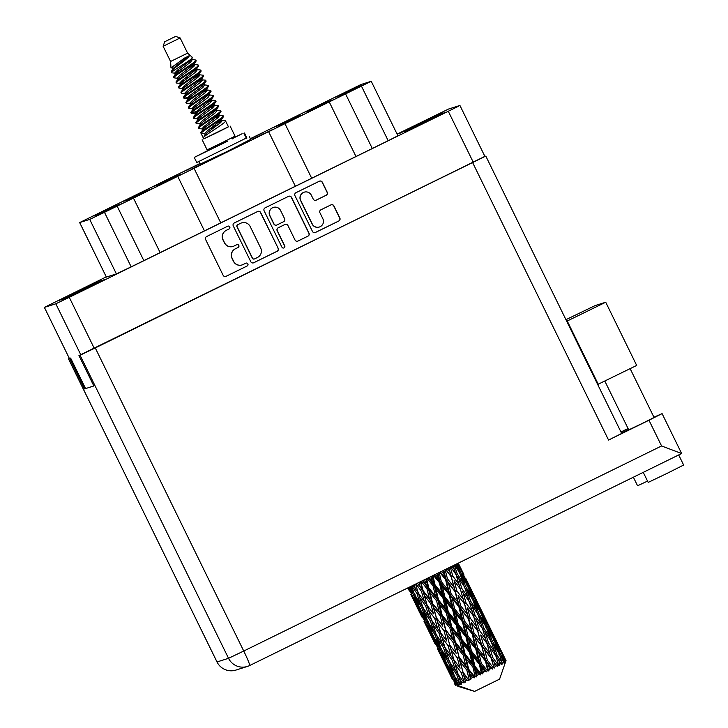 <?xml version="1.0" encoding="UTF-8"?>
<svg xmlns="http://www.w3.org/2000/svg" width="728" height="728" viewBox="0 0 728 728"><rect width="100%" height="100%" fill="white"/><g stroke="black" fill="none" stroke-linecap="round" stroke-linejoin="round"><path stroke-width="1.09" d="M304.24 192.165L304.086 192.21A5.924 5.906 72.4 0 0 300.573 200.464L312.112 224.024A5.924 5.906 72.4 0 0 319.21 227.072L319.365 227.018A5.924 5.906 72.4 0 0 322.877 218.773L319.929 212.758A2.211 2.211 72.4 0 1 320.939 209.791L330.958 204.877A2.211 2.211 72.4 0 1 333.915 205.897L339.858 218.027A2.211 2.211 72.4 0 1 338.848 220.984L315.442 232.469A2.211 2.211 72.4 0 1 312.485 231.459L294.949 195.659A2.211 2.211 72.4 0 1 295.959 192.702L319.365 181.208A2.211 2.211 72.4 0 1 322.322 182.227L327.236 192.274A2.211 2.211 72.4 0 1 326.226 195.231L316.216 200.145A2.211 2.211 72.4 0 1 313.258 199.135L311.329 195.204A5.924 5.906 72.4 0 0 304.24 192.165A5.924 5.906 72.4 0 0 300.719 200.409L312.267 223.978A5.924 5.906 72.4 0 0 319.365 227.018M284.011 247.902A1.547 1.547 72.4 0 0 284.721 245.827L277.313 230.712A2.211 2.211 72.4 0 1 278.324 227.746L284.966 224.488A2.211 2.211 72.4 0 1 287.924 225.507L295.031 240.022A2.211 2.211 72.4 0 0 297.989 241.041L308.008 236.118A2.211 2.211 72.4 0 0 309.018 233.16L291.482 197.361A2.211 2.211 72.4 0 0 288.525 196.351L265.119 207.835A2.211 2.211 72.4 0 0 264.109 210.792L281.936 247.183A1.547 1.547 72.4 0 0 284.011 247.902M283.72 248.002A1.547 1.547 72.4 0 0 284.566 245.873L284.721 245.827M200.036 164.164L226.645 151.733L250.687 139.348M104.359 279.579L65.92 298.425L104.359 279.579M97.261 281.827L58.822 300.673L97.261 281.827M438.311 114.442L399.872 133.288L438.311 114.442M445.409 112.185L406.97 131.04L445.409 112.185M100.955 213.677L121.349 203.776L100.992 213.759M98.68 214.396L119.073 204.495L98.717 214.478M96.405 215.115L116.799 205.214L96.442 215.197M94.13 215.834L114.523 205.933L94.167 215.916M343.407 94.676L363.8 84.776L343.443 94.758M313.095 109.555L333.497 99.654L313.14 109.637M282.792 124.424L303.185 114.523L282.828 124.506M252.489 139.303L272.882 129.402L252.525 139.385M222.177 154.172L242.57 144.271L222.222 154.254M191.874 169.051L212.267 159.15L191.91 169.133M161.561 183.929L181.964 174.019L161.607 184.011M131.258 198.799L151.651 188.898L131.295 198.881M341.132 95.395L361.525 85.495L341.168 95.477M310.82 110.274L331.222 100.373L310.865 110.356M280.517 125.152L300.91 115.242L280.553 125.234M159.286 184.648L179.689 174.747L159.332 184.73M128.983 199.518L149.377 189.617L129.02 199.599M338.857 96.123L359.25 86.213L338.893 96.205M308.545 110.993L328.938 101.092L308.59 111.075M278.242 125.871L298.635 115.97L278.278 125.953M157.011 185.367L177.414 175.466L157.057 185.449M126.708 200.246L147.102 190.336L126.745 200.327M336.582 96.842L356.975 86.941L336.618 96.924M306.27 111.721L326.663 101.811L306.315 111.793M275.967 126.59L296.36 116.689L276.003 126.672M154.736 186.086L175.13 176.185L154.782 186.168M124.433 200.964L144.827 191.064L124.47 201.046M334.307 97.561L354.7 87.66L334.343 97.643M303.995 112.44L324.388 102.539L304.04 112.522M273.692 127.309L294.085 117.408L273.728 127.391M199.863 163.818L182.81 172.017M152.461 186.814L172.855 176.904L152.507 186.896M122.158 201.683L142.552 191.782L122.195 201.765M91.846 216.562L112.248 206.661L91.892 216.644M278.178 248.294L260.642 212.503A2.211 2.211 72.4 0 0 257.685 211.484L234.279 222.968A2.211 2.211 72.4 0 0 233.269 225.935L250.805 261.725A2.211 2.211 72.4 0 0 253.763 262.744L277.168 251.26A2.211 2.211 72.4 0 0 278.178 248.294L260.488 212.549A2.211 2.211 72.4 0 0 257.912 211.384M106.261 276.868L44.363 307.407L55.801 303.785L69.269 297.333L456.593 107.189L459.923 105.451L448.484 109.073L397.106 134.125M459.923 105.451L484.939 156.502L79.616 355.246M226.326 230.33L229.047 228.992A1.547 1.547 72.4 0 0 229.802 227.018A1.547 1.547 72.4 0 0 227.691 226.208L206.616 236.545A2.211 2.211 72.4 0 0 205.605 239.512L223.141 275.302A2.211 2.211 72.4 0 0 226.099 276.322L247.174 265.975A1.547 1.547 72.4 0 0 247.929 264.009A1.547 1.547 72.4 0 0 245.809 263.19L243.079 264.537A7.089 7.071 72.4 0 1 233.615 261.288L232.159 258.304A7.089 7.071 72.4 0 1 235.381 248.821L238.111 247.484A1.547 1.547 72.4 0 0 238.866 245.518A1.547 1.547 72.4 0 0 236.746 244.699L234.025 246.037A7.089 7.071 72.4 0 1 224.561 242.788L223.096 239.803A7.089 7.071 72.4 0 1 226.326 230.33L226.171 230.376A7.089 7.071 72.4 0 0 222.941 239.858L223.096 239.803M85.567 388.579L70.616 358.067L69.369 358.458L44.399 307.398M250.396 138.757L263.782 132.287L250.505 138.984M101.647 280.435L61.589 299.809L101.647 280.435M404.304 131.886L442.697 113.049L404.304 131.886M199.745 163.582L79.661 222.577L106.361 277.077L116.407 273.901L131.177 266.83L388.179 140.695L397.925 135.781L371.225 81.281L360.942 84.539L250.359 138.675M131.177 266.83L104.477 212.33L371.225 81.281M143.826 260.615L117.126 206.124M116.407 273.901L89.708 219.401L104.477 212.33M79.661 222.577L89.708 219.401M372.29 148.485L345.6 93.985M355.974 156.493L329.274 102.002M311.684 178.233L284.985 123.733M295.359 186.25L268.659 131.75M220.757 222.859L194.067 168.359M204.441 230.867L177.741 176.367M160.151 252.607L133.452 198.107M199.772 163.627L187.305 170.015M199.818 163.727L197.798 164.737L199.836 163.764M182.774 171.935L187.205 169.815M80.171 291.1L79.953 290.645M233.042 246.428L232.896 246.483A7.089 7.071 72.4 0 1 224.406 242.834L222.941 239.858M242.106 264.928L241.951 264.974A7.089 7.071 72.4 0 1 233.47 261.334L232.005 258.349A7.089 7.071 72.4 0 1 235.235 248.867L237.956 247.529A1.547 1.547 72.4 0 0 236.882 244.644M225.716 276.467A2.211 2.211 72.4 0 0 225.953 276.367L247.019 266.029A1.547 1.547 72.4 0 0 245.946 263.136M226.171 230.376L228.901 229.038A1.547 1.547 72.4 0 0 227.828 226.144M253.38 262.89A2.211 2.211 72.4 0 0 253.617 262.79L277.013 251.306A2.211 2.211 72.4 0 0 278.023 248.339M237.829 224.679A1.547 1.547 72.4 0 0 237.119 226.754L252.516 258.176A1.547 1.547 72.4 0 0 254.582 258.886L257.457 257.475A7.089 7.071 72.4 0 0 260.688 247.993L250.168 226.517A7.089 7.071 72.4 0 0 240.704 223.268L237.674 224.734A1.547 1.547 72.4 0 0 236.973 226.808L237.119 226.754M254.372 258.977L254.218 259.022A1.547 1.547 72.4 0 1 252.361 258.222L236.973 226.808M241.678 222.877L241.532 222.932A7.089 7.071 72.4 0 0 240.549 223.323L240.704 223.268M237.674 224.734L240.549 223.323M297.606 241.177A2.211 2.211 72.4 0 0 297.843 241.086L307.853 236.172A2.211 2.211 72.4 0 0 308.863 233.206L291.327 197.415A2.211 2.211 72.4 0 0 288.752 196.251M285.267 224.37L285.121 224.415A2.211 2.211 72.4 0 0 284.812 224.533L278.169 227.8A2.211 2.211 72.4 0 0 277.159 230.758L284.566 245.873M280.544 210.438A5.924 5.906 72.4 0 0 273.446 207.398A5.924 5.906 72.4 0 0 269.933 215.652L274.001 223.951A2.211 2.211 72.4 0 0 276.959 224.961L283.601 221.703A2.211 2.211 72.4 0 0 284.612 218.746L280.544 210.438M273.446 207.398L273.3 207.444A5.924 5.906 72.4 0 0 269.779 215.697L269.933 215.652M276.649 225.089L276.504 225.134A2.211 2.211 72.4 0 1 273.846 223.997L269.779 215.697M315.834 200.291A2.211 2.211 72.4 0 0 316.061 200.2L326.08 195.277A2.211 2.211 72.4 0 0 327.09 192.319L322.167 182.273A2.211 2.211 72.4 0 0 319.592 181.117M315.06 232.614A2.211 2.211 72.4 0 0 315.288 232.523L338.693 221.03A2.211 2.211 72.4 0 0 339.703 218.072L333.761 205.942A2.211 2.211 72.4 0 0 331.185 204.777M175.612 36.4L164.692 41.76L175.612 36.4L180.162 37.947L163.136 46.283L170.598 61.471L170.98 67.859L173.519 68.177M180.135 37.956L187.606 53.144L170.579 61.48M228.437 126.763L203.722 138.866M230.094 126.035L235.053 136.163L221.64 142.925L207.098 149.859L202.138 139.731M171.908 72.309L171.253 71.653C171.089 69.724 188.006 59.132 189.489 55.583L184.584 58.049L170.98 67.859M171.253 71.653L175.666 66.293L189.489 55.583M171.235 71.845L171.289 72.663C171.371 71.244 195.168 57.903 192.283 57.303L189.853 60.906L177.532 70.088L174.829 72.9L175.994 73.246M173.819 77.832L173.801 77.723C173.41 76.031 198.753 61.498 195.969 60.56L195.386 60.906L195.222 59.896L191.546 59.496L192.228 59.787L190.472 62.171L175.621 73.719L173.619 76.786L173.819 77.832L177.896 78.315M218.564 115.197L223.041 115.743L223.196 116.981L221.194 120.047L207.307 130.867L204.604 133.679L205.178 134.844M222.959 115.643C225.735 116.58 200.391 131.113 200.782 132.805L203.758 138.939L216.607 132.805L228.474 126.827L225.434 120.702C228.219 121.64 202.875 136.172 203.267 137.865L201.101 133.433L204.604 133.679M218.837 115.206L219.528 115.506L217.763 117.881L205.442 127.072L202.921 129.429L200.782 132.805M223.268 116.271C226.044 117.208 200.701 131.741 201.101 133.433M219.037 120.502L222.004 120.566L220.247 122.95L207.926 132.141L205.405 134.498L203.267 137.865M195.386 60.906C192.747 64.191 172.991 75.667 173.492 77.086M195.222 59.896L195.896 61.27L193.903 64.337L180.007 75.157L177.314 77.96L177.96 79.343M194.094 63.591L194.713 64.856L194.021 64.555L197.679 64.856L198.544 65.729L196.387 69.397L182.491 80.226L179.789 83.028L180.963 83.374M198.143 64.992C200.928 65.93 175.575 80.462 175.976 82.155L176.722 83.083L180.371 83.383M194.713 64.856L192.956 67.231L180.626 76.422L178.105 78.779L175.976 82.155M198.453 65.62C201.237 66.557 175.894 81.09 176.285 82.783L176.303 82.901M196.505 69.624L200.154 69.924L201.019 70.789L198.862 74.465L184.976 85.285L182.273 88.088L183.438 88.443M200.619 70.052C203.403 70.989 178.06 85.522 178.451 87.214L179.206 88.143L182.855 88.443M196.569 68.65L197.197 69.915L195.432 72.3L183.11 81.49L180.589 83.847L178.451 87.214M200.937 70.689C203.713 71.626 178.369 86.159 178.769 87.851L178.788 87.97M198.717 74.675L203.194 75.221L203.339 76.467L201.347 79.534L187.451 90.354L184.757 93.157L185.403 94.54M203.103 75.121C205.888 76.058 180.544 90.591 180.935 92.283L181.681 93.211L185.34 93.512M198.99 74.693L199.672 74.984L197.916 77.359L185.594 86.55L183.065 88.907L180.935 92.283M203.412 75.758C206.197 76.686 180.853 91.228 181.245 92.92L181.263 93.029M201.201 79.743L205.587 80.189L205.824 81.527L202.257 86.222L189.935 95.413L187.242 98.225L191.209 98.016M205.587 80.189C208.372 81.117 183.019 95.659 183.42 97.352L184.166 98.271L190.536 96.697M201.538 78.779L202.157 80.044L200.4 82.428L188.07 91.619L185.549 93.976L183.42 97.352M205.897 80.817C208.681 81.754 183.338 96.287 183.729 97.98L183.747 98.098M203.949 84.821L208.153 85.349L208.308 86.596L206.306 89.662L192.419 100.482L189.717 103.285L190.882 103.64M208.062 85.249C210.847 86.186 185.504 100.719 185.895 102.411L186.65 103.34L190.299 103.64M204.013 83.847L204.641 85.112L202.875 87.497L190.554 96.678L188.033 99.044L185.895 102.411M208.381 85.886C211.156 86.823 185.813 101.356 186.213 103.048L186.232 103.158M206.161 89.872L210.638 90.418L210.783 91.655L208.79 94.722L194.895 105.542L192.201 108.354L192.847 109.728M210.547 90.318C213.331 91.255 187.988 105.788 188.379 107.48L189.125 108.399L192.784 108.709M206.434 89.881L207.116 90.181L205.36 92.556L193.038 101.747L190.508 104.104L188.379 107.48M210.856 90.945C213.641 91.883 188.297 106.415 188.689 108.108L188.707 108.226M208.909 94.949L212.567 95.25L213.431 96.114L211.275 99.791L197.379 110.611L194.685 113.413L195.85 113.768M213.031 95.377C215.816 96.314 190.463 110.847 190.863 112.54L191.61 113.468L195.259 113.768M208.982 93.976L209.6 95.241L207.844 97.625L195.513 106.816L192.993 109.173L190.863 112.54M213.34 96.014C216.125 96.951 190.782 111.484 191.173 113.177L191.191 113.286M211.12 100L215.597 100.546L215.752 101.793L213.75 104.859L199.863 115.679L197.161 118.482L197.807 119.865M215.515 100.446C218.291 101.383 192.947 115.916 193.339 117.608L194.094 118.537L197.743 118.837M211.393 100.018L212.085 100.309L210.319 102.684L197.998 111.875L195.477 114.232L193.339 117.608M215.825 101.083C218.6 102.011 193.257 116.553 193.657 118.245L193.675 118.355M213.604 105.069L218.082 105.615L218.227 106.852L216.234 109.919L202.339 120.739L199.645 123.551L200.227 123.897L196.132 123.305C195.741 121.612 221.084 107.08 218.3 106.142M217.991 105.515C220.775 106.443 195.432 120.984 195.823 122.677L196.151 123.423M213.877 105.078L214.56 105.369L212.804 107.753L200.482 116.944L197.952 119.301L195.823 122.677M216.353 110.146L220.011 110.447L220.875 111.311L218.719 114.988L204.823 125.808L202.129 128.61L203.294 128.956M220.475 110.574C223.259 111.511 197.907 126.044 198.307 127.737L199.053 128.665L202.703 128.965M216.425 109.173L217.044 110.438L215.288 112.822L202.966 122.004L200.437 124.37L198.307 127.737M220.784 111.211C223.569 112.148 198.225 126.681 198.617 128.374L198.635 128.483M176.085 71.28L179.825 70.088M192.31 65.984L194.676 65.32M171.344 72.773L175.412 73.255M175.111 72.3L178.123 71.371M190.882 67.149L194.048 66.203M181.044 81.409L184.794 80.217M197.279 76.112L199.636 75.448M195.85 77.277L199.008 76.331M199.754 81.181L202.12 80.508M182.555 87.487L185.576 86.568M204.723 91.309L207.08 90.636M209.682 101.438L212.048 100.773M191.328 112.84L199.681 110.611M212.167 106.506L214.523 105.833M194.968 112.813L197.98 111.894M210.738 107.671L213.896 106.716M217.126 116.635L219.492 115.961M215.697 117.799L218.864 116.844M203.376 126.991L207.125 125.808M219.61 121.694L221.967 121.03M221.321 120.275L225.434 120.702M202.411 128.01L205.423 127.091M218.182 122.868L221.339 121.913M407.671 587.978L408.645 589.935M474.456 691.363L457.803 686.295M411.575 595.959L416.225 605.305L411.575 595.959M408.335 587.66L410.01 591.545L407.989 587.824M411.12 592.883L410.01 591.545M411.902 595.859L413.067 595.295M414.55 601.992L421.931 617.071M416.789 605.969L416.225 605.305M418.391 609.509L414.159 600.027L419.264 609.136L423.305 618.691L418.391 609.509M409.054 587.305L413.695 595.058L417.49 604.759L412.294 595.686L408.863 587.396M410.556 586.568L412.039 590.626L409.773 586.95M414.005 593.102L412.039 590.626M413.695 595.058L415.024 594.412M419.064 606.688L417.49 604.759M413.786 598.334L414.159 600.027M419.264 609.136L420.52 608.526M424.879 623.113L429.52 632.45L424.879 623.113M420.192 612.921L420.375 613.768M425.207 623.013L426.371 622.449M424.415 620.029L423.305 618.691M427.855 629.147L435.235 644.225M430.084 633.114L429.52 632.45M425.598 622.84L421.639 613.231L426.999 622.212L430.785 631.913L425.598 622.84M419.901 608.845L416.189 599.108L421.812 607.962L425.334 617.772L419.901 608.845M411.848 585.931L416.953 593.529L420.256 603.476L414.569 594.649L411.548 586.076M414.186 584.784L415.506 588.998L413.004 585.367M416.953 593.529L418.354 592.847L415.506 588.998M422.568 606.479L420.256 603.476M415.442 596.032L416.189 599.108M421.812 607.962L423.186 607.298M427.309 620.247L425.334 617.772M421.084 610.819L421.639 613.231M426.999 622.212L428.328 621.566M431.686 636.645L427.463 627.181L432.559 636.272L436.609 645.845L431.686 636.645M427.09 625.489L427.463 627.181M432.559 636.272L433.815 635.662M432.359 633.833L430.785 631.913M438.174 650.268L442.815 659.586L438.174 650.268M433.488 640.067L433.67 640.913M438.502 650.168L439.676 649.604M437.719 647.183L436.609 645.845M441.15 656.292L448.539 671.38M443.379 660.26L442.815 659.586M433.196 635.99L429.493 626.262L435.107 635.098L438.638 644.926L433.196 635.99M427.864 621.803L424.406 611.948L430.257 620.684L433.56 630.63L427.864 621.803M422.895 607.452L419.656 597.479L425.725 606.115L428.801 616.143L422.895 607.452M415.97 583.902L421.457 591.382L424.36 601.528L418.236 592.92L415.579 584.102M419.01 582.418L420.183 586.768L417.499 583.155M421.457 591.382L422.85 590.699L417.371 583.219M421.166 581.363L426.936 588.743L429.547 599.035L420.183 586.768M425.725 606.115L427.127 605.423L424.542 601.774L427.127 605.423L428.51 610L434.762 618.536L437.665 628.673L431.54 620.074L422.85 590.699L424.342 595.24L430.758 603.694L433.488 613.904L427.19 605.414L424.342 595.24M418.354 592.847L419.656 597.479M430.257 620.684L431.659 620.001L428.801 616.143M423.459 608.299L424.406 611.948M435.863 633.615L433.56 630.63M428.746 623.186L429.493 626.262M435.107 635.098L436.481 634.434M438.902 649.995L434.935 640.376L440.304 649.367L444.08 659.049L438.902 649.995M434.379 637.956L434.935 640.376M440.304 649.367L441.632 648.721M440.613 647.41L438.638 644.926M444.99 663.79L440.759 654.326L445.855 663.426L449.904 673L444.99 663.79M440.385 652.634L440.759 654.326M445.855 663.426L447.119 662.817M445.654 660.979L444.08 659.049M451.478 677.404L446.974 668.077L451.478 677.404M446.792 667.221L446.974 668.077M451.797 677.304L452.971 676.74M451.023 674.337L449.904 673M454.445 683.437L455.537 685.594M441.168 648.966L437.71 639.093L443.561 647.838L446.856 657.766L441.168 648.966M436.19 634.589L432.96 624.633L439.02 633.251L442.105 643.297L436.19 634.589M423.086 590.599L420.711 581.581M424.706 579.615L425.789 584.056L422.95 580.48M426.936 588.743L428.219 588.106L422.486 580.707M427.099 578.451L433.042 585.776L435.471 596.159L428.792 587.842L428.219 588.106L425.789 584.056M430.758 603.694L432.095 603.039L422.85 590.699L420.375 581.745M432.505 602.848L429.939 592.537L436.591 600.873L439.084 611.202L432.095 603.039L429.547 599.035M427.19 605.414L433.488 613.904M434.762 618.536L436.145 617.854L437.646 622.395L444.053 630.839L446.792 641.059L440.486 632.55L437.646 622.395M439.02 633.251L440.422 632.559L437.665 628.673L440.422 632.559L441.814 637.146L448.066 645.69L450.96 655.819L444.844 647.228L432.095 603.039L433.697 607.507L440.24 615.897L442.842 626.189L436.381 617.754L433.697 607.507M431.659 620.001L432.96 624.633M443.561 647.838L444.963 647.156L442.105 643.297M436.755 635.435L437.71 639.093M446.491 663.135L442.797 653.407L448.403 662.253L451.942 672.081L446.491 663.135M442.051 650.341L442.797 653.407M448.403 662.253L449.777 661.579M449.167 660.769L446.856 657.766M452.197 677.14L448.239 667.53L453.599 676.503L456.747 685.112L452.197 677.14M447.675 665.11L448.239 667.53M453.599 676.503L454.927 675.857M453.908 674.556L451.942 672.081M455.582 685.603L454.054 681.463L455.828 685.512M506.115 660.815L505.796 660.15M506.124 660.833L497.524 643.306L506.124 660.833M505.268 661.27L506.096 660.851M505.896 660.979L503.803 657.084L505.896 660.979L499.572 679.142L474.583 691.409L456.747 685.112M453.681 679.77L454.054 681.463M449.485 661.743L446.264 651.778L452.316 660.396L455.409 670.452L449.485 661.743M428.792 587.842L426.608 578.687M430.921 576.567L431.959 581.062L429.047 577.486M456.911 685.03L458.622 685.457L457.648 684.702L456.092 680.543L458.458 684.32L460.433 684.62L454.463 676.103L451.014 666.247L456.856 674.983L459.75 683.719L461.497 684.12L459.559 678.915L462.116 682.6L464.182 682.846L458.139 674.374L455.118 664.3L461.361 672.827L463.9 681.745L465.62 682.154L464.236 676.676L466.948 680.28L469.005 680.525L462.981 672.053L460.296 661.816L466.839 670.188L469.123 679.233L470.734 679.697L470.916 678.369L469.833 673.973L472.654 677.522L474.611 677.814L474.565 676.603L468.695 669.287L466.229 658.94L472.945 667.221L475.075 676.348L476.512 676.894L477.031 675.402L476.003 670.97L478.878 674.492L480.635 674.883L480.862 673.527L474.92 666.256L472.536 655.855L479.288 664.118L481.39 673.264L482.591 673.919L483.374 672.29L482.355 667.867L485.221 671.389L486.695 671.899L487.159 670.424L481.263 663.144L478.824 652.761L485.476 661.06L487.669 670.179L488.588 670.97L489.562 669.241L488.479 664.837L492.419 669.068L493.056 667.512L487.314 660.15L484.693 649.858L491.127 658.258L494.13 668.222L495.195 666.448L494.003 662.089L497.452 666.557L498.189 664.946L492.72 657.466L489.789 647.31L495.868 655.883L498.862 665.847L499.927 664.072L498.58 659.795L501.465 664.537L502.229 662.908L497.115 655.255L493.775 645.299L499.417 654.081L502.502 664.009L503.467 662.271L501.92 658.094L504.231 661.87L504.222 663.117L504.923 661.515L500.236 653.653L496.405 643.934L501.537 652.961L505.077 661.424L504.804 662.808L505.578 661.16M504.231 661.87L503.467 662.271M501.101 663.481L499.927 664.072M496.687 665.701L495.195 666.448M493.52 667.276L493.056 667.512M491.282 668.386L489.562 669.241M487.669 670.179L487.159 670.424M485.221 671.389L483.374 672.29M481.39 673.264L480.862 673.527M478.878 674.492L477.031 675.402M475.075 676.348L474.565 676.603M472.654 677.522L470.916 678.369M469.123 679.233L468.659 679.461M466.948 680.28L465.429 681.017M462.116 682.6L460.915 683.173M458.458 684.32L457.648 684.702M433.042 585.776L434.143 585.221L428.264 577.877M433.406 575.347L439.394 582.664L441.787 593.083L435.016 584.812L434.143 585.221L431.959 581.062M436.591 600.873L437.792 600.272L428.219 588.106L429.939 592.537M438.52 599.936L436.108 589.534L442.87 597.806L445.254 608.199L438.52 599.936L437.792 600.272L435.471 596.159M440.24 615.897L441.523 615.26L432.095 603.039L425.944 579.015M442.096 614.996L439.621 604.631L446.346 612.921L448.776 623.314L442.096 614.996L441.523 615.26L439.084 611.202M436.381 617.754L442.842 626.189M444.053 630.839L445.39 630.175L446.992 634.652L453.544 643.052L456.137 653.325L449.686 644.908L446.992 634.652M440.486 632.55L446.792 641.059M448.066 645.69L449.449 645.008L450.941 649.54L457.348 657.985L460.087 668.213L453.781 659.705L450.941 649.54M452.316 660.396L453.717 659.714L451.142 656.065L453.717 659.714L455.118 664.3L441.523 615.26L443.243 619.692L449.886 628.009L452.388 638.356L445.8 629.984L443.243 619.692M444.963 647.156L446.264 651.778M450.05 662.58L451.014 666.247M456.856 674.983L458.258 674.292L455.409 670.452M455.346 677.477L456.092 680.543M435.016 584.812L432.905 575.593M437.264 573.455L438.301 577.95L435.389 574.374M439.394 582.664L440.24 582.236L434.343 574.893M439.685 572.272L445.582 579.615L448.075 589.989L441.359 581.699L440.24 582.236L438.301 577.95M442.87 597.806L443.853 597.315L434.143 585.221L436.108 589.534M444.854 596.833L442.451 586.422L449.185 594.712L451.597 605.086L444.854 596.833L443.853 597.315L441.787 593.083M446.346 612.921L447.447 612.375L437.792 600.272L439.621 604.631M448.321 611.966L445.936 601.555L452.689 609.818L455.082 620.229L448.321 611.966L447.447 612.375L445.254 608.199M449.886 628.009L451.087 627.409L441.523 615.26L431.959 576.066M451.815 627.072L449.413 616.689L456.165 624.952L458.558 635.353L451.815 627.072L451.087 627.409L448.776 623.314M445.8 629.984L454.827 642.415L452.388 638.356M453.544 643.052L454.827 642.415L456.538 646.837L463.19 655.155L465.692 665.51L459.104 657.138L456.538 646.837M449.686 644.908L456.137 653.325M457.348 657.985L458.695 657.32L460.296 661.816M453.781 659.705L460.087 668.213M461.361 672.827L462.744 672.144L464.236 676.676M458.258 674.292L459.559 678.915M455.4 642.151L452.925 631.777L459.65 640.085L462.071 650.45L455.4 642.151L454.827 642.415L451.087 627.409L452.925 631.777M441.359 581.699L439.202 572.508M443.334 570.479L444.435 574.92L441.578 571.334M445.582 579.615L446.118 579.333L440.34 571.953M445.554 569.387L451.224 576.813L453.944 587.087L447.42 578.705L446.118 579.333L444.435 574.92M449.185 594.712L449.886 594.348L440.24 582.236L442.451 586.422M451.105 593.766L448.584 583.401L455.146 591.755L457.73 602.065L451.105 593.766L449.886 594.348L448.075 589.989M452.689 609.818L453.535 609.391L443.853 597.315L445.936 601.555M454.663 608.854L452.224 598.462L458.886 606.77L461.37 617.144L454.663 608.854L453.535 609.391L451.597 605.086M456.165 624.952L457.139 624.451L447.447 612.375L449.413 616.689M458.149 623.978L455.755 613.577L462.48 621.849L464.901 632.25L458.149 623.978L457.139 624.451L455.082 620.229M459.65 640.085L460.751 639.53L451.087 627.409L438.029 573.082M461.625 639.12L459.231 628.701L465.993 636.973L468.377 647.365L461.625 639.12L460.751 639.53L458.558 635.353M463.19 655.155L464.391 654.563L454.827 642.415L459.104 657.138M465.119 654.217L462.708 643.834L469.46 652.097L471.853 662.507L465.119 654.217L464.391 654.563L462.071 650.45M466.839 670.188L468.122 669.551L458.695 657.32L462.981 672.053M468.695 669.287L468.122 669.551L465.692 665.51M469.005 680.525L462.744 672.144L465.62 682.154M447.42 578.705L445.108 569.605M448.748 567.822L449.959 572.181L447.238 568.559M451.224 576.813L445.873 569.232M450.632 566.894L455.965 574.438L459.031 584.538L452.816 576.021L451.424 576.694L449.959 572.181M455.146 591.755L446.118 579.333L448.584 583.401M456.875 590.899L454.108 580.653L460.387 589.143L463.254 599.317L456.875 590.899L455.528 591.555L453.944 587.087M458.886 606.77L459.423 606.488L449.886 594.348L452.224 598.462M460.724 605.86L458.094 595.55L464.528 603.967L467.249 614.232L460.724 605.86L459.423 606.488L457.73 602.065M462.48 621.849L463.181 621.485L453.535 609.391L455.755 613.577M464.4 620.902L461.889 610.555L468.441 618.891L471.034 629.22L464.4 620.902L463.181 621.485L461.37 617.144M465.993 636.973L466.839 636.545L457.139 624.451L459.231 628.701M467.968 636.008L465.52 625.607L472.181 633.924L474.665 644.28L467.968 636.008L466.839 636.545L464.901 632.25M469.46 652.097L470.443 651.606L460.751 639.53L462.708 643.834M471.453 651.123L469.06 640.722L475.775 648.994L478.205 659.395L471.453 651.123L470.443 651.606L468.377 647.365M472.945 667.221L474.046 666.666L464.391 654.563L466.229 658.94M474.92 666.256L474.046 666.666L471.853 662.507M474.611 677.814L468.122 669.551L469.833 673.973M452.816 576.021L450.25 567.085M453.171 565.647L454.536 569.878L451.997 566.229M454.591 564.955L459.514 572.627L463.026 582.527L457.211 573.8L455.819 574.492L454.536 569.878M460.387 589.143L454.108 580.653M461.816 588.424L458.686 578.351L464.564 587.041L467.831 597.024L461.816 588.424L460.415 589.116L459.031 584.538M464.528 603.967L458.094 595.55M466.12 603.175L463.19 593.011L469.269 601.592L472.335 611.693L466.12 603.175L464.728 603.849L463.254 599.317M468.441 618.891L459.423 606.488L461.889 610.555M470.17 618.036L467.412 607.807L473.673 616.279L476.558 626.471L470.17 618.036L468.814 618.691L467.249 614.232M472.181 633.924L472.727 633.642L463.181 621.485L465.52 625.607M474.019 633.014L471.389 622.695L477.832 631.121L480.544 641.368L474.019 633.014L472.727 633.642L471.034 629.22M475.775 648.994L476.476 648.639L466.839 636.545L469.06 640.722M477.695 648.047L475.184 637.701L481.745 646.045L484.338 656.374L477.695 648.047L476.476 648.639L474.665 644.28M479.288 664.118L480.134 663.681L470.443 651.606L472.536 655.855M481.263 663.144L480.134 663.681L478.205 659.395M480.635 674.883L474.046 666.666L476.003 670.97M457.211 573.8L454.299 565.092M456.329 564.1L457.866 568.177L455.564 564.473M458.594 571.171L457.866 568.177M463.954 586.131L463.026 582.527M455.819 574.492L458.686 578.351M462.244 591.7L463.19 593.011M470.515 600.955L467.176 590.99L472.818 599.781L476.321 609.673L470.515 600.955L469.123 601.646L467.831 597.024M473.673 616.279L467.412 607.807M475.111 615.56L471.99 605.514L477.859 614.177L481.135 624.178L475.111 615.56L473.7 616.252L472.335 611.693M477.832 631.121L471.389 622.695M479.424 630.33L476.485 620.156L482.573 628.746L485.631 638.829L479.424 630.33L478.032 631.003L476.558 626.471M481.745 646.045L472.727 633.642L475.184 637.701M483.474 645.181L480.708 634.952L486.977 643.434L489.862 653.626L483.474 645.181L482.118 645.845L480.544 641.368M485.476 661.06L486.022 660.778L476.476 648.639L478.824 652.761M487.314 660.15L486.022 660.778L484.338 656.374M486.695 671.899L480.134 663.681L482.355 667.867M465.601 586.504L462.025 576.649L467.421 585.567L471.162 595.313L465.601 586.504L464.236 587.178M457.193 563.672L461.634 571.507L465.656 581.162L460.333 572.199L457.02 563.763M458.03 563.263L459.759 567.167L457.703 563.427M460.105 568.777L459.759 567.167M460.333 572.199L459.022 572.854M466.193 583.51L465.656 581.162M460.096 574.237L462.025 576.649M471.89 598.325L471.162 595.313M464.901 588.06L467.176 590.99M477.25 613.267L476.321 609.673M469.123 601.646L471.99 605.514M475.539 618.846L476.485 620.156M483.82 628.109L480.471 618.136L486.122 626.935L489.616 636.809L483.82 628.109L482.427 628.801L481.135 624.178M488.406 642.715L485.285 632.659L491.154 641.322L494.439 651.332L488.406 642.715L487.005 643.406L480.708 634.952M491.127 658.258L487.005 643.406L488.852 646.009L487.005 643.406L485.631 638.829M492.72 657.466L491.327 658.148L482.118 645.845L484.693 649.858M497.452 666.557L491.327 658.148L489.862 653.626M492.419 669.068L486.022 660.778L488.479 664.837M478.897 613.64L475.32 603.803L480.717 612.703L484.466 622.476L478.897 613.64L477.532 614.314M473.637 599.353L469.806 589.625L474.938 598.662L478.96 608.308L473.637 599.353L472.326 600.009M468.013 585.248L463.909 575.648L473.054 594.312L468.013 585.248L466.766 585.867M462.207 571.152L458.24 563.163M458.513 563.636L463.845 574.456M461.989 571.316L460.833 571.89M466.93 581.29L466.766 580.535M462.853 574.383L463.909 575.648M473.409 595.923L473.054 594.312M468.286 587.778L469.806 589.625M479.488 610.646L478.96 608.308M473.4 601.392L475.32 603.803M485.194 625.479L484.466 622.476M478.196 615.196L480.471 618.136M490.545 640.413L489.616 636.809M482.427 628.801L485.285 632.659M497.115 655.255L495.723 655.937L494.439 651.332M488.843 646L489.789 647.31M494.13 668.222L491.327 658.148L494.003 662.089M492.201 640.795L488.625 630.949L494.012 639.848L497.77 649.622L492.201 640.795L490.836 641.468M486.941 626.508L483.101 616.771L488.242 625.816L492.246 635.444L486.941 626.508L485.631 627.163M481.308 612.385L477.213 602.802L486.359 621.466L481.308 612.385L480.061 613.003M475.293 598.471L470.916 589.007L480.07 607.68L475.293 598.471L474.137 599.044M475.511 598.307L477.149 601.61M471.808 590.772L465.902 578.715M470.425 588.415L470.916 589.007M480.234 608.435L480.07 607.68M476.158 601.537L477.213 602.802M486.714 623.077L486.359 621.466M481.581 614.914L483.101 616.771M492.792 637.792L492.246 635.444M486.704 628.546L488.625 630.949M498.498 652.625L497.77 649.622M491.5 642.351L493.775 645.299M495.723 655.937L498.58 659.795M494.603 639.539L490.508 629.947L499.663 648.621L494.603 639.539L493.366 640.158M488.588 625.625L484.22 616.152L493.366 634.816L488.588 625.625L487.442 626.198M488.816 625.461L490.445 628.765M485.112 617.917L479.206 605.86M483.72 615.56L484.22 616.152M493.529 635.571L493.366 634.816M489.462 628.692L490.508 629.947M500.009 650.231L499.663 648.621M494.885 642.069L496.405 643.934M500.236 653.653L498.926 654.299M500 655.682L501.92 658.094M502.111 652.597L503.74 655.901M498.416 645.081L492.501 632.996M497.024 642.715L497.524 643.306M501.883 652.761L500.737 653.335M502.757 655.828L503.803 657.084M184.584 58.049L175.048 65.029L172.345 67.831L172.927 68.186M213.55 103.858L213.75 104.859M213.623 126.244L217.49 125.143M185.349 78.087L189.435 76.859M188.033 99.044L188.588 99.854M210.165 128.738L214.25 127.509M487.005 643.406L486.195 640.749M488.588 670.97L472.9 613.613M482.591 673.919L468.814 618.691L459.605 586.468M476.512 676.894L459.423 606.488L448.848 567.776M470.734 679.697L443.78 570.261M211.357 149.067L223.441 143.243M210.847 149.058L202.439 153.317L210.956 149.213M246.81 137.801L196.778 162.481L194.221 157.43L210.811 148.976M227.527 141.223L194.221 157.43M232.077 138.548L242.133 133.734L232.15 138.702M565.938 319.674L595.122 305.578L605.723 302.229L636.691 365.438L597.679 384.466M605.723 302.229L566.712 321.257M678.705 454.954L683.638 465.037L667.239 473.3L648.184 482.409L643.261 472.354M69.342 358.404L68.505 358.877L217.026 661.952L228.537 658.303L80.062 355.219L95.268 347.939L243.744 651.032L661.57 445.955L681.599 453.535L644.79 471.608M604.886 381.208L628.737 429.884L642.342 423.377L654.062 417.481L630.211 368.796M620.948 431.959L628.073 428.528M650.313 468.896L672.499 458.003M678.041 455.282L249.649 665.538A15.798 1.101 63.9 0 1 249.631 665.547A15.798 15.752 72.4 0 1 247.456 666.42L235.945 670.069A15.798 15.752 72.4 0 1 217.026 661.952L216.989 661.961A15.798 15.798 0 0 0 235.945 670.069M628.128 428.637L621.03 432.123M70.461 358.121L68.541 358.868L216.989 661.961M95.268 347.939L484.875 156.374M79.762 355.173L78.952 355.573L80.062 355.219M69.651 358.513L84.539 388.907L93.839 385.958L78.952 355.573M661.57 445.955L648.966 420.229L608.562 440.058L472.681 162.699M85.495 388.434L84.539 388.907M648.966 420.229L662.089 413.613L653.935 417.226M621.53 433.142L628.619 429.656M485.804 156.092L621.676 433.451L608.562 440.058M662.089 413.613L681.626 453.489L672.463 458.021M647.538 481.09L637.564 485.776L633.369 477.204M448.302 111.302L473.318 162.362M69.269 297.333L94.285 348.394M55.801 303.785L80.817 354.836M106.388 277.068L79.698 222.568M388.179 140.695L361.479 86.195M246.383 138.366L243.898 133.297M598.243 384.284L567.276 321.075M228.537 658.303A15.798 15.752 72.4 0 0 247.456 666.42A15.798 15.798 0 0 0 249.64 665.547A15.798 1.101 63.9 0 0 243.744 651.032L228.537 658.303M44.363 307.407L69.369 358.458M231.759 137.901L232.259 138.912M187.606 53.144L192.383 57.357M410.692 594.175L412.448 597.761M416.607 606.251L419.847 612.849M423.996 621.321L425.753 624.915M429.911 633.396L433.142 639.994M437.3 648.475L439.057 652.07M443.206 660.533L446.446 667.148M450.596 675.63L452.352 679.206M468.004 582.946L469.76 586.531M481.299 610.082L483.055 613.668M494.594 637.228L496.36 640.822M210.483 148.321L210.956 149.276M164.692 41.76L163.136 46.283M184.166 98.271L187.815 98.571M172.372 67.941L173 69.215M199.053 73.719L199.672 74.984M182.3 88.206L182.919 89.471M187.26 98.335L187.888 99.6M213.941 104.104L214.56 105.369M218.901 114.232L219.528 115.506M202.147 128.729L202.775 129.994M191.61 58.522L192.228 59.787M174.857 73.009L175.475 74.274M179.816 83.138L180.444 84.403M206.497 88.916L207.116 90.181M189.744 103.403L190.363 104.668M211.457 99.044L212.085 100.309M194.704 113.532L195.332 114.797M199.672 123.66L200.291 124.925M221.385 119.301L222.004 120.566M246.938 138.065L244.453 132.996M249.376 136.682L250.851 139.685M198.78 161.607L200.2 164.501M650.359 468.868L249.64 665.547"/></g></svg>
